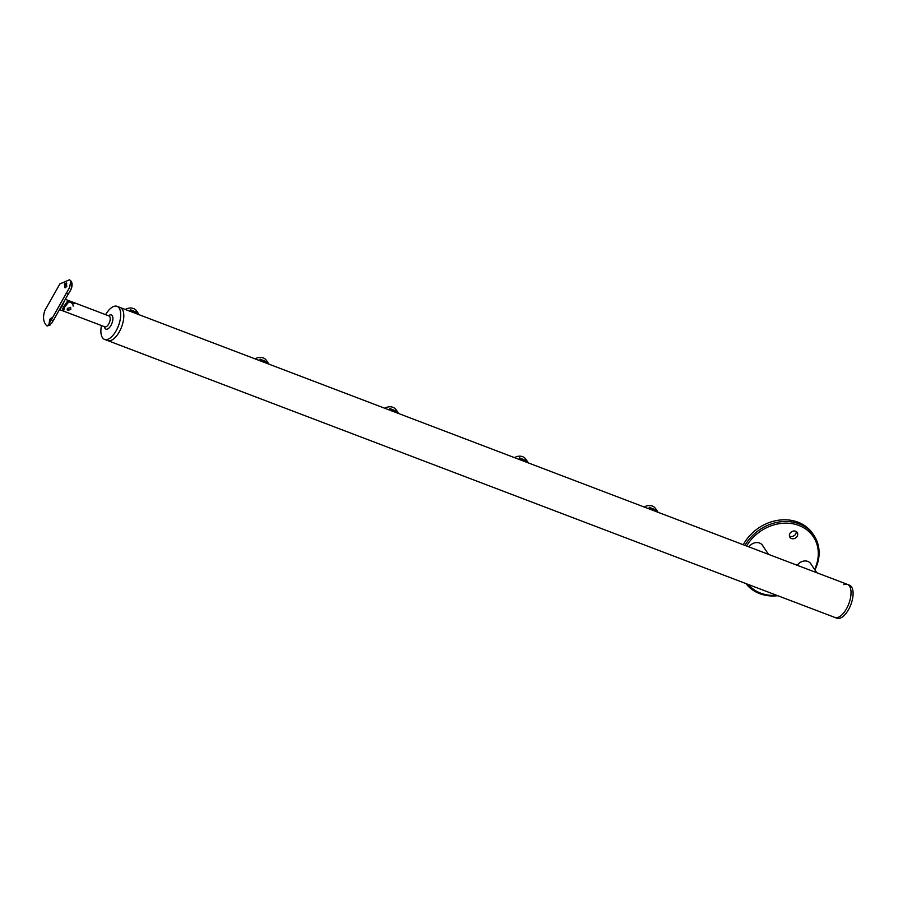 <?xml version="1.0" encoding="UTF-8"?>
<svg xmlns="http://www.w3.org/2000/svg" width="898" height="898" viewBox="0 0 898 898"><rect width="100%" height="100%" fill="white"/><g stroke="black" fill="none" stroke-linecap="round" stroke-linejoin="round"><path stroke-width="1.35" d="M67.137 309.586A1.987 1.673 146 0 0 70.392 307.318M67.552 300.156L73.075 302.256L74.074 303.749L68.854 301.762L64.6 307.217L63.545 311.112L68.787 313.11M70.785 309.574L70.706 307.655L67.384 308.283L67.305 309.945L70.785 309.574M73.479 303.524A7.083 5.96 146 0 0 73.075 302.256M68.854 301.762A6.252 5.265 146 0 0 66.789 302.3M62.602 308.856A6.252 5.265 146 0 0 63.331 310.809A6.252 5.265 146 0 0 63.477 311.022M101.474 325.559A17.679 8.205 -69.2 0 0 104.505 339.377A17.679 8.205 -69.2 0 0 116.123 330.778A17.679 8.205 -69.2 0 0 117.077 306.341A17.679 8.205 -69.2 0 0 105.627 314.648M843.783 584.62A17.679 8.205 110.8 0 1 847.42 584.396A17.679 8.205 110.8 0 1 846.455 608.833A17.679 8.205 -69.2 0 0 847.42 584.396L849.486 585.182A17.679 8.205 110.8 0 1 848.531 609.619A17.679 8.205 110.8 0 1 836.914 618.217L834.837 617.431A17.679 8.205 -69.2 0 0 846.455 608.833A17.679 8.205 110.8 0 1 834.837 617.431L107.614 340.555A17.679 8.205 -69.2 0 0 119.232 331.968A17.679 8.205 -69.2 0 0 120.186 307.52L117.077 306.341M50.411 321.046L51.332 317.926L49.861 319.217L49.222 322.461L50.411 321.046M65.487 287.719A2.503 1.571 106.1 0 1 65.453 284.318A2.503 1.571 106.1 0 1 66.811 283.162M66.755 286.541L66.362 282.904L64.364 284.004L64.993 287.719L66.755 286.541M64.51 300.718L62.097 306.263L59.526 309.529M73.153 306.106A5.59 4.703 146 0 0 70.471 302.379L67.462 301.234L63.567 306.824L62.175 310.596L104.864 326.85A5.837 2.716 -69.2 0 0 108.703 324.01A5.837 2.716 -69.2 0 0 109.017 315.939L67.698 300.213M71.346 283.645C72.435 285.878 71.47 289.246 68.461 293.736L51.893 322.943L50.019 324.627M50.198 324.975L47.089 326.019L48.571 324.661L69.651 287.394L70.785 280.928L69.528 279.783L59.897 283.903L44.9 310.405C42.812 316.455 43.149 321.271 45.921 324.863L47.089 326.019M51.186 319.744A2.503 0.685 -150.5 0 0 53.465 320.249A2.503 0.685 -150.5 0 1 53.465 320.249L51.893 322.943M65.307 299.303L69.472 300.886A5.59 4.703 -34 0 1 69.707 300.987A5.837 5.837 0 0 1 72.143 303.019M50.681 320.575A2.503 0.696 114.7 0 1 51.029 319.845M125.338 309.484A9.171 7.712 -34 0 1 136.754 311.078L137.966 312.886L130.322 309.687L130.356 310.91L138.775 314.109L137.966 312.886M139.179 314.693L138.775 314.109M255.054 358.874A9.171 7.712 -34 0 1 266.47 360.468L267.683 362.264L260.038 359.065L260.072 360.289L268.491 363.499L267.683 362.264M268.895 364.083L268.491 363.499M384.771 408.253A9.171 7.712 -34 0 1 396.186 409.858L397.399 411.654L389.754 408.455L389.788 409.679L398.207 412.889L397.399 411.654M398.611 413.462L398.207 412.889M514.487 457.643A9.171 7.712 -34 0 1 525.891 459.237L527.104 461.044L519.471 457.845L519.504 459.069L527.923 462.268L527.104 461.044M528.327 462.852L527.923 462.268M644.192 507.022A9.171 7.712 -34 0 1 655.607 508.627L656.82 510.423L649.187 507.224L649.22 508.448L657.639 511.658L656.82 510.423M658.032 512.23L657.639 511.658M748.146 584.43A40.432 34.023 146 0 0 776.759 595.318M777.825 595.733A41.69 35.078 -34 0 1 745.935 583.588M796.189 531.493A4.378 3.682 -34 0 1 795.673 534.018A4.378 3.682 -34 0 1 789.432 536.039M797.188 536.263A4.378 3.682 146 0 0 797.2 532.435A4.378 3.682 146 0 0 793.574 531.021A4.378 3.682 146 0 0 789.937 533.502A4.378 3.682 146 0 0 789.937 537.33A4.378 3.682 146 0 0 793.551 538.744A4.378 3.682 146 0 0 797.188 536.263M744.992 545.4A41.69 35.078 -34 0 1 779.565 521.918A41.69 35.078 -34 0 1 813.958 535.455L812.825 533.771A41.69 35.078 146 0 0 778.319 520.245A41.69 35.078 146 0 0 743.746 543.919A41.69 35.078 146 0 0 743.286 544.749M813.958 535.455A41.69 35.078 -34 0 1 814.913 569.916M797.256 565.302A8.419 7.083 -34 0 1 810.883 563.787A8.419 7.083 -34 0 1 811.377 564.662M748.966 546.916A8.419 7.083 -34 0 1 762.593 545.4A8.419 7.083 -34 0 1 763.076 546.265M814.576 569.422A40.432 34.023 146 0 0 797.873 525.094A40.432 34.023 146 0 0 746.597 546.018M762.952 546.085A8.419 7.083 146 0 0 762.525 545.299M811.242 564.472A8.419 7.083 146 0 0 810.827 563.697M816.821 572.744L810.692 563.641A8.34 7.016 146 0 0 809.21 562.126M768.52 554.358L762.391 545.254A8.34 7.016 146 0 0 760.92 543.739M104.505 339.377L107.614 340.555A17.679 8.205 -69.2 0 0 119.232 331.968A17.679 8.205 -69.2 0 0 120.186 307.52L847.42 584.396M108.602 315.782A7.599 3.536 110.8 0 1 112.733 316.871A7.599 3.536 110.8 0 1 110.937 325.446A7.599 3.536 110.8 0 1 104.449 326.692M60.57 307.677A1.673 0.965 -146.6 0 1 61.244 307.722M69.528 279.783L71.346 281.456A2.503 2.099 146 0 0 70.785 280.928M70.471 302.379A5.837 2.716 -69.2 0 0 70.089 301.425A5.837 2.716 -69.2 0 0 69.472 300.886M71.346 281.456C72.94 284.767 71.975 288.864 68.461 293.736L68.461 293.736A2.503 0.685 -150.5 0 1 66.183 293.242M62.187 310.596L59.492 309.574M53.465 320.249L68.461 293.736"/></g></svg>
